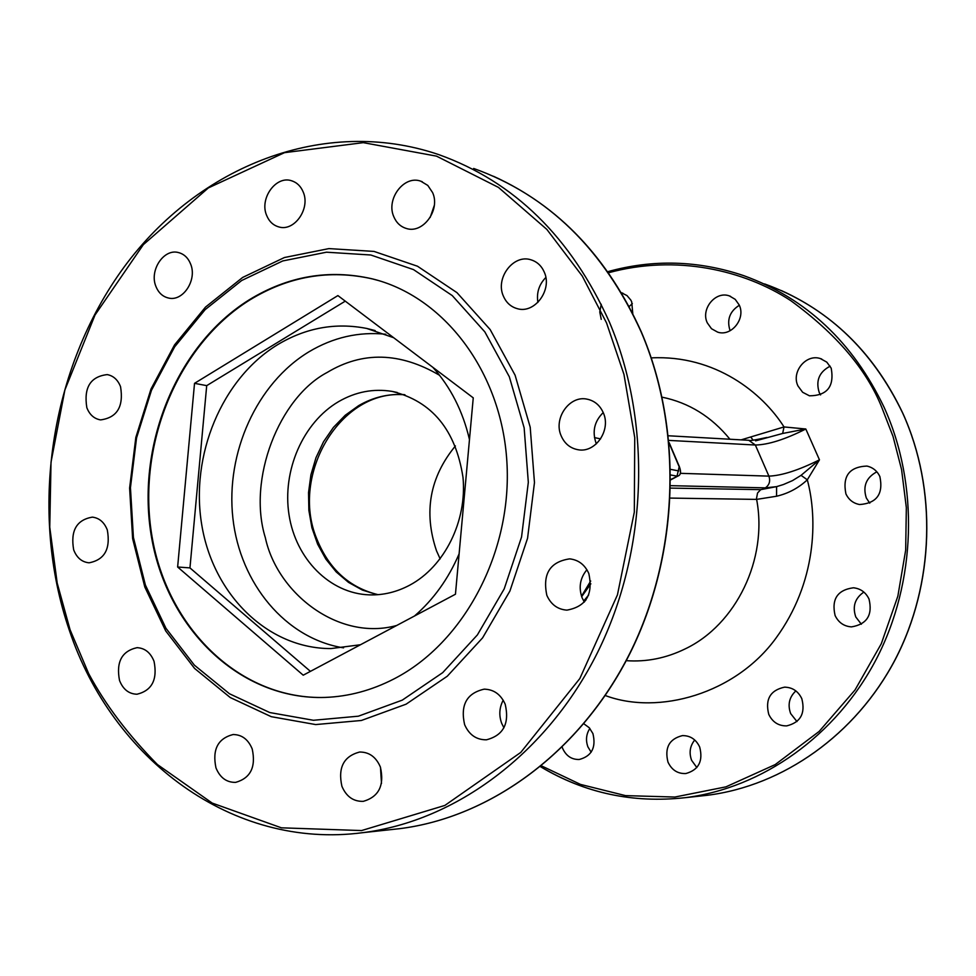 <?xml version="1.0" encoding="UTF-8"?>
<svg xmlns="http://www.w3.org/2000/svg" width="976" height="976" viewBox="0 0 976 976"><rect width="100%" height="100%" fill="white"/><g stroke="black" fill="none" stroke-linecap="round" stroke-linejoin="round"><path stroke-width="1.46" d="M439.566 375.296C400.026 352.104 362.547 351.165 327.143 372.466C278.916 397.781 247.257 479.631 265.35 537.727C277.355 593.859 339.197 641.427 396.695 625.482M377.907 280.38L372.381 278.904C329.412 269.205 288.518 276.245 249.697 300.035C176.985 345.504 136.433 445.947 152.036 536.568C167.262 627.226 238.376 698.145 321.775 697.498M360.473 644.746L330.913 648.576C267.68 648.686 213.268 594.628 201.788 525.076C190.027 455.572 221.747 378.773 277.587 344.711C305.866 327.765 335.585 322.348 366.72 328.448L393.657 337.708M432.832 367.318C450.644 387.13 462.856 411.213 469.468 439.566M459.098 553.88C448.411 578.805 433.539 599.52 414.507 616.002M338.501 401.685C355.557 391.803 373.43 388.387 392.108 391.4C432.002 401.258 455.633 429.904 462.99 477.313C467.211 521.086 444.531 566.568 409.798 585.124C396.781 592.054 383.3 595.299 369.355 594.872C329.681 593.518 295.752 558.919 289.018 514.791C282.101 470.7 302.926 422.584 338.501 401.685M404.381 394.633C388.375 393.596 373.137 397.256 358.68 405.626L345.211 415.276L333.389 427.439L323.544 441.725L315.992 457.683L310.929 474.8L308.538 492.551L308.867 510.387L311.917 527.772L317.615 544.157L325.789 559.028L336.183 571.912L348.517 582.379L362.401 590.077L377.407 594.726M455.45 594.225L303.219 675.197L177.632 567.007L194.529 383.336L337.903 295.582L473.25 397.854L455.45 594.225M177.632 567.007L189.954 567.898L310.429 671.366M345.26 301.145L206.705 385.642L194.529 383.336M206.705 385.642L189.954 567.898M739.332 305.268C729.719 311.368 726.632 319.799 730.048 330.559L730.121 330.73M707.295 322.861L711.492 328.717L717.641 332.133C731.353 336.903 745.969 318.591 739.21 304.988L735.196 299.339L729.389 295.923C715.542 290.653 700.512 309.087 707.295 322.861M632.777 313.54L631.716 301.889L630.813 300.083L627.007 295.582L621.419 292.763M589.858 728.438C586.186 734.147 585.539 740.308 587.93 746.896L591.151 752.203M562.213 747.262L562.603 748.324C566.08 755.936 571.631 759.657 579.256 759.487C591.737 756.156 596.287 747.518 592.908 733.562L589.236 727.73L583.904 723.826M694.729 740.003C689.922 746.018 688.885 752.789 691.618 760.328L696.84 767.563M667.974 762.085C671.732 770.052 677.698 773.87 685.847 773.541C698.657 769.954 703.281 761.134 699.694 747.055C696.022 739.332 690.252 735.514 682.37 735.623C669.231 738.93 664.436 747.75 667.974 762.085M795.855 690.91C789.23 697.145 787.498 704.709 790.658 713.59L796.965 721.569M768.746 714.334C772.504 722.13 778.494 725.985 786.693 725.888C800.54 722.484 805.578 713.407 801.808 698.67C798.161 691.142 792.402 687.311 784.521 687.165C770.296 690.239 765.025 699.292 768.746 714.334M863.858 592.09C854.939 598.215 852.243 606.511 855.793 616.991L861.369 624.237M835.102 615.539C838.506 622.566 843.959 626.336 851.475 626.885C866.993 624.286 872.837 615.002 869.006 599.02C865.749 592.298 860.539 588.552 853.39 587.784C837.445 589.955 831.357 599.215 835.102 615.539M876.838 471.823C866.127 477.618 862.625 486.353 866.334 498.028L869.762 503.177M845.911 493.868C848.742 499.81 853.317 503.372 859.636 504.543C876.765 503.287 883.512 493.941 879.864 476.532C877.143 470.883 872.812 467.382 866.871 466.064C849.352 466.845 842.361 476.105 845.911 493.868M830.149 366.171C819.218 371.929 815.57 380.701 819.218 392.474L820.56 394.938M797.99 385.996L802.638 392.279L809.458 395.817C827.258 395.646 834.504 386.423 831.198 368.159L826.782 362.12L820.352 358.57C805.993 353.617 791.024 372.063 797.99 385.996M626.238 660.667C646.49 662.106 666.096 658.19 685.079 648.942C736.075 624.774 768.039 558.98 756.62 499.395L670.353 498.089M378.09 594.677C349.457 587.674 329.046 569.154 316.871 539.094C289.677 474.458 341.027 388.399 405.028 394.865M440.152 558.894L436.504 550.793C423.45 512.132 429.757 477.179 455.414 445.934M505.202 704.245C509.667 723.533 503.421 735.392 486.438 739.808C476.398 739.893 469.127 734.843 464.613 724.643C460.221 705.001 466.723 693.18 484.145 689.166C493.771 689.373 500.798 694.387 505.202 704.245M503.933 727.791L501.701 723.387C498.785 715.347 499.285 707.612 503.201 700.195M380.372 766.99C384.568 785.326 378.895 796.77 363.365 801.333C353.519 801.686 346.37 796.684 341.917 786.327C337.794 767.697 343.674 756.278 359.558 752.045C369.074 751.935 376.016 756.925 380.372 766.99M381.494 783.447L380.469 767.221M252.211 748.97C256.09 767.014 250.564 778.14 235.655 782.374C226.578 782.532 220.015 777.701 215.964 767.868C212.158 749.592 217.843 738.49 233.044 734.538C241.841 734.586 248.233 739.393 252.211 748.97M544.242 272.06C552.623 289.799 534.702 314.04 517.353 308.684C510.924 306.903 506.276 302.731 503.409 296.167C495.027 278.209 513.474 253.797 531.042 259.836C537.081 261.727 541.485 265.801 544.242 272.06M603.266 412.702C611.379 430.026 595.445 453.254 578.036 449.729C570.265 448.289 564.653 443.702 561.224 435.979C553.087 418.399 569.606 394.951 587.308 399.208C594.64 400.831 599.959 405.333 603.266 412.702M596.385 443.836L596.043 443.055C592.054 431.392 594.445 421.242 603.217 412.592M588.796 573.473C593.371 594.433 586.076 606.645 566.91 610.134C557.65 609.451 550.952 604.522 546.841 595.348C542.375 573.998 549.952 561.834 569.606 558.87C578.414 559.809 584.819 564.677 588.796 573.473M584.331 602.07L582.111 597.824C578.451 587.454 580.049 578.097 586.905 569.74M303.207 192.016C310.636 208.705 294.215 231.959 278.721 226.896C273.134 225.273 269.108 221.442 266.643 215.428C259.238 198.604 275.976 175.241 291.617 180.78C296.948 182.488 300.803 186.233 303.207 192.016M432.612 192.614C440.676 210.047 422.767 234.203 406.223 228.433C400.514 226.652 396.378 222.76 393.816 216.733C385.764 199.141 404.076 174.826 420.79 181.194L427.805 185.428L432.612 192.614M120.548 386.691C123.818 406.577 117.157 417.655 100.577 419.9C94.172 418.814 89.585 414.739 86.827 407.663C83.631 387.582 90.426 376.565 107.214 374.601C113.399 375.772 117.84 379.81 120.548 386.691M190.637 264.081C197.359 279.929 182.976 301.852 168.482 298.022C162.626 296.631 158.429 292.727 155.879 286.322C149.182 270.352 163.822 248.331 178.462 252.564C184.086 254.041 188.136 257.871 190.637 264.081M107.311 529.98C110.703 548.878 104.627 559.821 89.084 562.81C81.899 562.115 76.762 557.796 73.676 549.842C70.345 530.761 76.555 519.854 92.317 517.134C99.271 517.951 104.261 522.233 107.311 529.98M154.049 661.35C157.648 679.613 151.963 690.569 137.006 694.229C128.893 693.985 123.061 689.398 119.523 680.467C115.985 661.996 121.817 651.077 137.018 647.674C144.887 648.076 150.56 652.639 154.049 661.35M145.4 585.063L133.419 537.483L130.442 487.707L136.555 437.907L151.487 390.254L174.655 346.834L205.131 309.648L241.682 280.502L282.747 260.946L326.484 252.198L370.819 255.004L413.519 269.608L452.266 295.594L484.852 331.901L509.326 376.773L524.149 427.854L528.321 482.303L521.55 537.032L504.214 588.87L477.386 634.912L442.714 672.635L402.271 700.134L358.387 716.189L313.442 720.276L269.766 712.553L229.47 693.765L194.37 665.156L165.969 628.3L145.4 585.063M515.096 375.199L490.147 329.546L456.951 292.629L417.496 266.228L374.028 251.418L328.912 248.599L284.419 257.53L242.658 277.44L205.509 307.086L174.545 344.894L150.999 389.021L135.823 437.455L129.613 488.049L132.626 538.63L144.802 586.991L165.713 630.935L194.578 668.426L230.251 697.547L271.243 716.677L315.675 724.57L361.413 720.471L406.089 704.184L447.264 676.234L482.583 637.877L509.911 591.041L527.565 538.276L534.47 482.583L530.2 427.171L515.096 375.199M249.1 299.876C287.932 276.086 328.839 269.034 371.819 278.746C443.616 296.009 501.469 371.466 506.873 461.611C512.534 551.684 464.198 642.818 394.121 678.845C371.734 690.374 348.688 696.559 324.996 697.425C240.779 700.195 167.896 629.801 151.768 538.593C135.249 447.435 175.778 345.724 249.1 299.876M776.567 496.235L776.603 486.634L760.731 489.647L757.547 492.99L756.498 498.577L756.62 499.395L776.567 496.235C788.23 493.514 798.478 488.049 807.311 479.814L819.462 459.842L805.81 429.001L784.021 426.939L741.089 439.871M601.253 304.28L599.764 311.93L601.24 319.359M605.303 695.534C658.41 715.506 735.514 693.936 776.005 638.084C816.473 582.672 817.876 519.086 807.311 479.814L801.064 475.336L819.462 459.842C798.6 470.225 781.752 475.654 768.905 476.129L755.351 445.019C768.246 444.788 785.07 439.444 805.81 429.001L782.654 433.466L784.021 426.939C762.585 393.084 715.359 354.703 651.26 357.887M632.35 303.621L629.166 306.525M680.162 473.323L768.905 476.129C770.552 481.107 769.369 485.011 765.379 487.866L776.603 486.634L783.411 484.535L792.451 480.631L801.064 475.336M750.788 437.102L753.167 440.188M782.654 433.466L755.558 440.871M537.898 302.401C536.385 292.788 539.033 284.48 545.828 277.489M430.172 217.453L434.296 205.448M385.776 334.243C358.79 331.498 333.17 337.354 308.953 351.799C256.761 383.385 225.566 452.73 232.886 518.171C240.084 583.599 285.59 638.633 343.552 647.857M540.57 766.66C584.746 793.122 633.009 803.455 685.359 797.66C762.171 788.035 836.103 736.087 876.338 659.105C916.318 582.025 919.185 484.816 884.146 407.407C852.878 342.137 806.066 298.217 743.724 275.647C698.377 260.385 653.042 259.067 607.743 271.694M608.499 272.768C676.27 254.211 744.078 270.096 790.767 300.645C836.444 334.012 866.871 369.806 882.036 408.029L893.04 436.455L901.58 469.615L906.338 507.642L905.667 550.183L897.847 596.202L881.291 643.745L855.013 689.983L819.157 731.427L775.2 764.586L725.937 786.851L674.892 797.038L625.506 795.623L580.5 784.411L541.521 765.879M700.17 796.062L707.405 795.269C783.008 785.79 855.659 734.904 895.163 659.556C934.41 584.124 937.18 489 902.727 413.177C871.983 349.237 825.928 306.147 764.586 283.918M473.653 168.458C547.841 195.017 603.693 249.527 641.208 331.986C683.139 429.879 678.991 554.588 629.91 653.127C580.561 751.605 491.026 817.168 399.831 828.648L391.12 829.6M69.381 630.435C28.524 511.509 49.983 367.989 124.269 266.826C198.531 166.079 324.227 115.68 438.688 154.586C514.254 181.597 571.167 237.436 609.427 322.117C652.163 422.657 647.832 550.989 597.629 652.346C547.146 753.643 455.719 820.975 362.852 832.662C232.41 849.95 112.374 759.096 69.394 630.459M606.535 322.897L623.957 374.381L634.742 437.59L634.315 512.156L617.442 594.872L579.842 678.527L520.757 752.435L444.861 805.432L361.559 830.564L281.405 827.819L212.207 803.077L157.417 764.537C128.137 734.806 105.237 704.513 88.694 673.66L70.065 629.74L57.194 583.075L49.752 527.211L51.02 462.234L64.88 389.997L95.014 315.016L143.338 244.647L208.376 187.904L284.48 152.671L363.292 142.655L436.504 156.136L498.443 187.392L546.865 229.421L582.257 276.049L606.535 322.897M729.938 439.237C711.602 416.74 688.995 402.722 662.131 397.183M668.45 435.772L748.775 440.298L755.351 445.019L668.938 440.408M670.768 485.67L765.379 487.866M760.731 489.647L670.719 488.11M670.817 479.826L677.844 476.093L670.829 479.46M669.146 442.64L679.272 466.406L677.015 476.166L670.805 474.995M588.674 594.97L583.697 601.033M669.219 443.385L678.93 466.199M678.796 470.944L670.707 469.383M600.618 438.883L594.457 437.602M590.858 583.794L581.672 596.653M375.162 330.571L366.72 328.448M397.22 392.486L392.108 391.4M540.521 766.709C584.722 793.134 632.997 803.455 685.359 797.66L707.405 795.269C783.094 785.778 855.769 734.855 895.26 659.532C934.496 584.112 937.265 489.061 902.812 413.238C875.509 355.776 835.041 314.882 781.41 290.58M362.852 832.662L399.831 828.648C491.196 817.156 580.769 751.52 630.118 653.103C679.186 554.612 683.334 430.013 641.415 332.133C608.024 257.786 558.723 205.838 493.502 176.29M729.389 295.923L730.573 296.362M621.944 292.91L622.944 293.251M682.37 735.623L683.005 735.599M784.521 687.165L785.351 687.153M853.39 587.784L854.549 587.906M866.871 466.064L868.286 466.394M820.352 358.57L821.731 359.034M749.226 440.322C748.897 441.054 754.814 440.091 766.99 437.443M679.272 466.406C681.346 471.859 680.87 475.08 677.844 476.093M586.039 599.837L584.221 601.899M590.7 581.025L581.501 596.177M485.157 689.166L484.145 689.166M360.315 752.008L359.558 752.045M233.715 734.525L233.044 734.538M532.713 260.409L531.042 259.836M589.04 399.623L587.308 399.208M571.045 559.016L569.606 558.87M292.812 181.182L291.617 180.78M422.23 181.719L420.79 181.194M108.055 374.76L107.214 374.601M179.462 252.833L178.462 252.564M93.049 517.207L92.317 517.134M137.701 647.686L137.018 647.674"/></g></svg>
